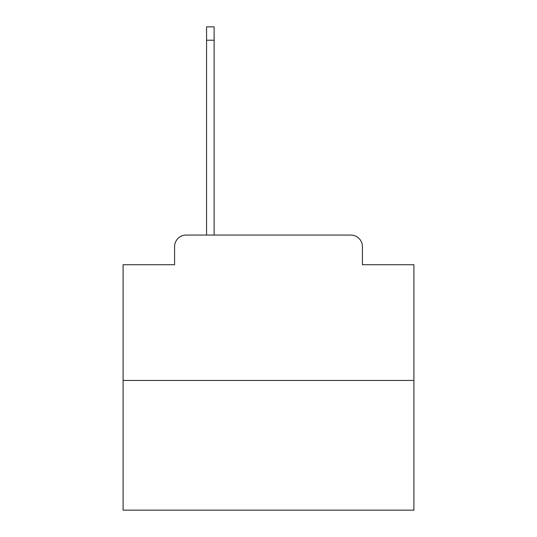 <?xml version="1.0" encoding="UTF-8"?>
<svg xmlns="http://www.w3.org/2000/svg" width="537" height="537" viewBox="0 0 537 537"><rect width="100%" height="100%" fill="white"/><g stroke="black" fill="none" stroke-linecap="round" stroke-linejoin="round"><path stroke-width="0.81" d="M174.572 246.691L174.572 264.721L174.572 246.691A11.633 11.633 0 0 1 186.205 235.058L206.564 235.058L206.564 26.85L214.122 26.85L214.122 235.058L223.137 235.058M413.899 380.458L123.101 380.458L123.101 510.15L413.899 510.15L413.899 264.721L362.428 264.721L362.428 246.691A11.633 11.633 0 0 0 350.795 235.058L186.205 235.058M123.101 380.458L123.101 264.721L174.572 264.721M313.863 235.058L350.795 235.058M362.428 264.721L362.428 246.691M206.564 40.228L214.122 40.228"/></g></svg>
